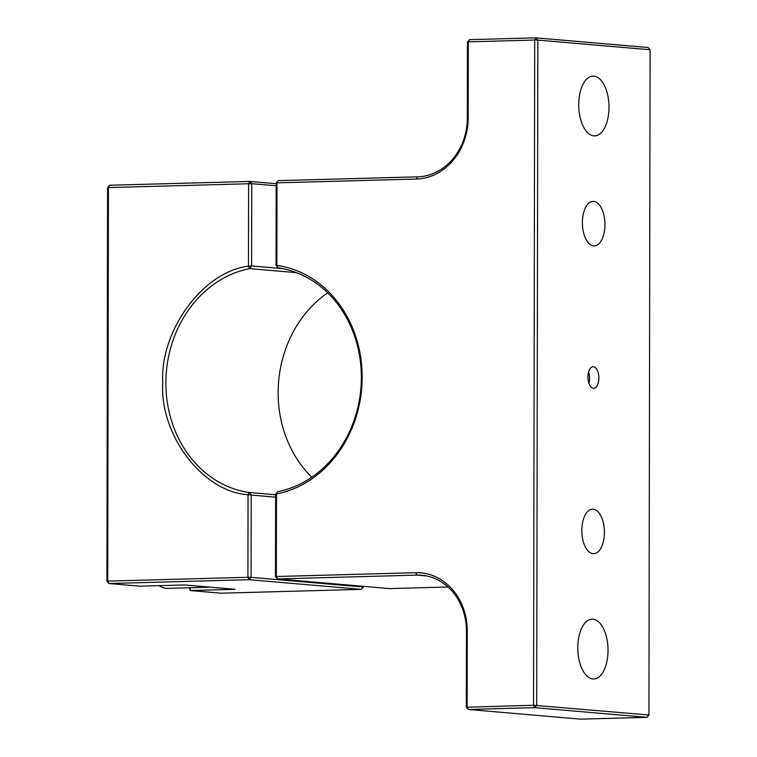 <?xml version="1.0" encoding="UTF-8"?>
<svg xmlns="http://www.w3.org/2000/svg" width="757" height="757" viewBox="0 0 757 757"><rect width="100%" height="100%" fill="white"/><g stroke="black" fill="none" stroke-linecap="round" stroke-linejoin="round"><path stroke-width="1.14" d="M592.863 678.953A29.911 15.102 -91.6 0 1 577.799 648.635A29.911 15.102 -91.6 0 1 592.106 619.188A29.911 15.102 -91.6 0 1 592.968 619.217A29.911 15.102 -91.6 0 1 608.032 649.534A29.911 15.102 -91.6 0 1 593.734 678.982A29.911 15.102 -91.6 0 1 592.863 678.953M593.81 135.863A29.911 15.102 -91.6 0 1 578.745 105.554A29.911 15.102 -91.6 0 1 593.053 76.097A29.911 15.102 -91.6 0 1 593.923 76.126A29.911 15.102 -91.6 0 1 608.988 106.444A29.911 15.102 -91.6 0 1 594.68 135.891A29.911 15.102 -91.6 0 1 593.81 135.863M593.081 553.67A22.284 11.251 -91.6 0 1 581.859 531.083A22.284 11.251 -91.6 0 1 592.513 509.139A22.284 11.251 -91.6 0 1 593.166 509.158A22.284 11.251 -91.6 0 1 604.389 531.745A22.284 11.251 -91.6 0 1 593.734 553.689A22.284 11.251 -91.6 0 1 593.081 553.67M593.62 245.921A22.284 11.251 -91.6 0 1 582.398 223.334A22.284 11.251 -91.6 0 1 593.053 201.39A22.284 11.251 -91.6 0 1 593.696 201.409A22.284 11.251 -91.6 0 1 604.928 223.996A22.284 11.251 -91.6 0 1 594.273 245.94A22.284 11.251 -91.6 0 1 593.62 245.921M587.934 377.071A10.787 5.45 -91.6 0 1 593.1 366.757A10.787 5.45 -91.6 0 1 598.853 378.008A10.787 5.45 -91.6 0 1 593.687 388.322A10.787 5.45 -91.6 0 1 587.934 377.071M588.889 383.269A10.787 5.45 88.4 0 0 589.542 378.263A10.787 5.45 88.4 0 0 588.586 372.056M650.093 49.773L648.106 47.53L535.871 37.85L537.858 40.093L534.707 40.045L533.543 705.259L648.929 714.987L650.093 49.773L537.858 40.093L536.694 705.306L534.707 707.663L646.942 717.343L648.929 714.987M466.321 707.227L533.543 705.259L534.707 707.663L468.309 709.47L466.321 707.227L466.463 631.234A57.551 49.584 94.9 0 0 421.753 575.254A57.551 49.584 94.9 0 0 416.908 575.112L415.754 572.708L276.314 576.512L276.466 493.942A115.584 99.593 -85.1 0 0 362.177 377.346A115.584 99.593 -85.1 0 0 276.863 265.414L277.005 182.844L416.435 179.04A59.85 51.571 -85.1 0 0 468.176 117.855L468.309 41.862L534.707 40.045L535.871 37.85L469.472 39.657L468.309 41.862L467.485 42.014L469.472 39.657M416.435 179.04L417.609 176.845A57.551 49.584 94.9 0 0 467.353 118.007L467.485 42.014M448.059 586.997L389.713 588.596L277.478 578.916L275.501 576.664L275.643 494.387L277.601 491.728M275.643 494.406L277.611 491.719A113.285 97.606 -85.1 0 0 361.354 377.497A113.285 97.606 -85.1 0 0 277.999 267.836L276.863 265.414L276.04 265.262L276.182 183.005L278.169 180.649L277.005 182.844L276.182 183.005M415.754 572.708A59.85 51.571 -85.1 0 1 467.277 631.073L467.145 707.066L468.309 709.47L580.543 719.15L646.942 717.343M275.501 576.664L276.314 576.512L277.478 578.916L416.908 575.112L426.551 575.935M277.999 267.836L276.05 265.281M417.609 176.845L278.169 180.649M275.643 494.775L249.242 492.495L248.059 494.718C202.914 491.984 159.613 435.171 162.746 382.787C159.793 330.572 203.302 271.394 248.457 266.19L249.64 268.612L296.517 272.652M249.242 492.504A113.285 97.606 94.9 0 1 165.887 382.834A113.285 97.606 94.9 0 1 249.64 268.612L251.617 265.944L282.56 268.612M327.696 292.836A113.285 97.606 -85.1 0 0 311.789 477.184M249.242 492.495L251.21 495.059L275.633 497.169M276.182 185.777L251.75 183.667L251.608 265.944L248.457 266.19L248.599 183.62L249.772 181.425L251.75 183.667L107.598 187.604L106.907 581.272L107.731 581.111L108.421 187.443L109.585 185.247L107.598 187.604M363.303 587.016L361.307 589.362L249.072 579.692L251.059 577.336L251.21 495.059L248.059 494.718L247.918 577.288L107.731 581.111L108.894 583.515L249.072 579.692L247.918 577.288L251.059 577.336L363.303 587.016L363.303 586.315M276.182 183.705L249.772 181.425L109.585 185.247M361.307 589.362L221.129 593.195L190.206 590.526L190.215 587.735M189.392 587.763L190.206 590.526L235.086 589.306L184.689 584.953L139.808 586.183L108.894 583.515L106.907 581.272M203.936 586.618A45.316 22.89 88.4 0 0 208.099 587.252A45.316 22.89 88.4 0 0 209.642 587.11M159.216 585.653A45.316 22.89 88.4 0 0 167.401 588.359L208.099 587.252M467.277 631.073L466.463 631.234M467.353 118.007L468.176 117.855"/></g></svg>

